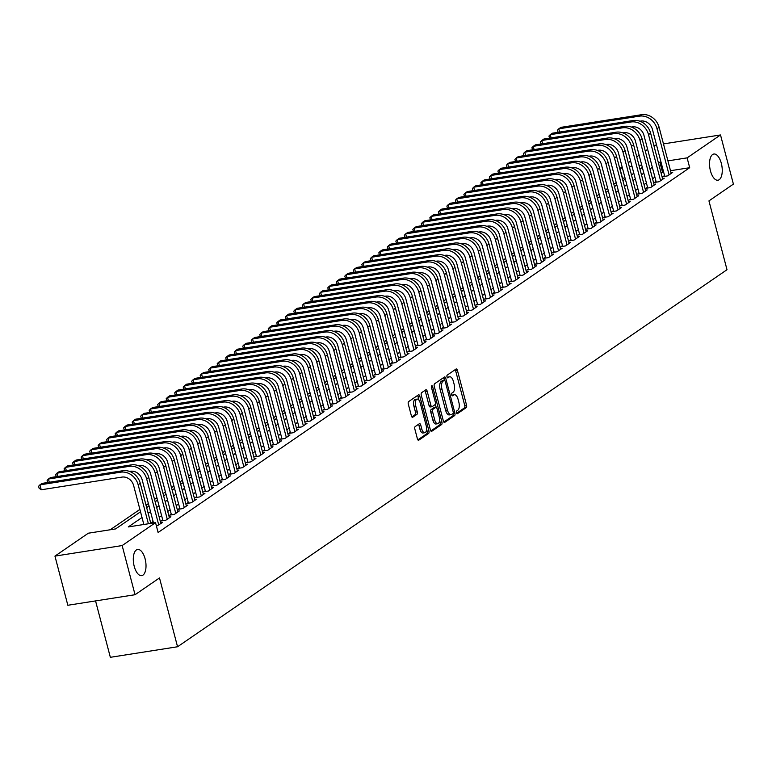 <?xml version="1.0" encoding="UTF-8"?>
<svg xmlns="http://www.w3.org/2000/svg" width="772" height="772" viewBox="0 0 772 772"><rect width="100%" height="100%" fill="white"/><g stroke="black" fill="none" stroke-linecap="round" stroke-linejoin="round"><path stroke-width="1.16" d="M456.406 412.779A1.419 0.656 81.1 0 0 457.217 413.782A1.419 0.656 81.1 0 0 457.342 413.724L466.22 407.635A2.036 0.936 81.1 0 0 466.549 405.136L457.429 370.396A2.036 0.936 81.1 0 0 456.281 368.958A2.036 0.936 81.1 0 0 456.088 369.035L447.22 375.124A1.419 0.656 81.1 0 0 446.988 376.871A1.419 0.656 81.1 0 0 447.799 377.875A1.419 0.656 81.1 0 0 447.934 377.826L449.072 377.035A6.504 2.991 81.1 0 1 449.69 376.784A6.504 2.991 81.1 0 1 453.367 381.378L454.129 384.273A6.504 2.991 81.1 0 1 453.077 392.282L451.929 393.073A1.419 0.656 81.1 0 0 451.697 394.82A1.419 0.656 81.1 0 0 452.508 395.833A1.419 0.656 81.1 0 0 452.633 395.775L453.782 394.984A6.504 2.991 81.1 0 1 454.399 394.733A6.504 2.991 81.1 0 1 458.076 399.327L458.838 402.222A6.504 2.991 81.1 0 1 457.786 410.231L456.638 411.022A1.419 0.656 81.1 0 0 456.406 412.779M145.097 558.812A13.249 6.099 81.1 0 0 137.599 549.461A13.249 6.099 81.1 0 0 134.212 566.291A13.249 6.099 81.1 0 0 141.71 575.642A13.249 6.099 81.1 0 0 145.097 558.812M721.337 163.384A13.249 6.099 81.1 0 0 713.839 154.024A13.249 6.099 81.1 0 0 710.452 170.853A13.249 6.099 81.1 0 0 717.95 180.214A13.249 6.099 81.1 0 0 721.337 163.384M415.182 426.598A2.036 0.936 81.1 0 0 414.853 429.107L417.411 438.853A2.036 0.936 81.1 0 0 418.569 440.281A2.036 0.936 81.1 0 0 418.752 440.204L428.605 433.449A2.036 0.936 81.1 0 0 428.933 430.94L419.823 396.2A2.036 0.936 81.1 0 0 418.675 394.762A2.036 0.936 81.1 0 0 418.482 394.849L408.629 401.604A2.036 0.936 81.1 0 0 408.301 404.103L411.389 415.886A2.036 0.936 81.1 0 0 412.537 417.314A2.036 0.936 81.1 0 0 412.73 417.237L416.948 414.342A2.036 0.936 81.1 0 0 417.276 411.843L415.741 406.004A5.433 2.499 81.1 0 1 417.131 399.095A5.433 2.499 81.1 0 1 420.209 402.936L426.212 425.806A5.433 2.499 81.1 0 1 424.822 432.716A5.433 2.499 81.1 0 1 421.744 428.875L420.74 425.063A2.036 0.936 81.1 0 0 419.592 423.625A2.036 0.936 81.1 0 0 419.399 423.703L415.182 426.598M663.476 143.91L720.508 134.955L733.4 184.112L708.947 200.894L727.002 269.717L177.55 646.762L159.495 577.938L135.042 594.72L122.15 545.563L54.947 556.11L88.326 533.201L115.568 528.926L140.523 511.807M720.508 134.955L687.119 157.864L667.925 160.875M142.019 517.51L128.287 526.929L155.529 522.654L158.106 532.487L689.695 167.698L687.119 157.864M155.529 522.654L122.15 545.563M443.379 421.029A2.036 0.936 81.1 0 0 444.527 422.467A2.036 0.936 81.1 0 0 444.72 422.39L454.573 415.625A2.036 0.936 81.1 0 0 454.901 413.126L445.782 378.386A2.036 0.936 81.1 0 0 444.633 376.948A2.036 0.936 81.1 0 0 444.44 377.025L434.597 383.79A2.036 0.936 81.1 0 0 434.26 386.289L443.379 421.029M441.594 424.542L431.741 431.297A2.036 0.936 81.1 0 1 431.548 431.374A2.036 0.936 81.1 0 1 430.4 429.936L421.28 395.196A2.036 0.936 81.1 0 1 421.608 392.697L425.826 389.802A2.036 0.936 81.1 0 1 426.019 389.725A2.036 0.936 81.1 0 1 427.167 391.163L430.863 405.252A2.036 0.936 81.1 0 0 432.011 406.69A2.036 0.936 81.1 0 0 432.204 406.603L435.003 404.692A2.036 0.936 81.1 0 0 435.331 402.183L431.48 387.515A1.419 0.656 81.1 0 1 431.847 385.71A1.419 0.656 81.1 0 1 432.648 386.714L441.922 422.033A2.036 0.936 81.1 0 1 441.594 424.542L439.77 424.822L430.844 430.95M664.547 175.582L663.061 176.605L667.597 175.891L672.702 172.388L671.013 172.648M656.046 181.42L654.55 182.443L659.095 181.729L664.2 178.226L662.511 178.486M647.534 187.258L646.048 188.271L650.593 187.567L655.689 184.064L654.009 184.325M639.033 193.087L637.547 194.11L642.082 193.396L647.187 189.893L645.498 190.163M630.531 198.925L629.035 199.948L633.58 199.234L638.685 195.731L636.996 196.001M622.02 204.763L620.534 205.786L625.069 205.072L630.174 201.569L628.485 201.839M613.518 210.602L612.022 211.625L616.567 210.91L621.672 207.407L619.984 207.668M605.007 216.44L603.521 217.463L608.066 216.749L613.161 213.246L611.482 213.506M596.505 222.278L595.019 223.291L599.554 222.587L604.659 219.084L602.971 219.345M588.003 228.107L586.508 229.13L591.053 228.415L596.158 224.913L594.469 225.183M579.492 233.945L578.006 234.968L582.542 234.254L587.646 230.751L585.958 231.021M570.99 239.783L569.504 240.806L574.04 240.092L579.145 236.589L577.456 236.859M562.479 245.621L560.993 246.644L565.538 245.93L570.643 242.427L568.954 242.688M553.978 251.46L552.491 252.483L557.027 251.768L562.132 248.266L560.443 248.526M545.476 257.298L543.98 258.311L548.525 257.607L553.63 254.104L551.941 254.364M536.965 263.127L535.478 264.149L540.024 263.435L545.119 259.932L543.44 260.203M528.463 268.965L526.977 269.988L531.512 269.274L536.617 265.771L534.928 266.041M519.952 274.803L518.466 275.826L523.011 275.112L528.116 271.609L526.427 271.879M511.45 280.641L509.964 281.664L514.499 280.95L519.604 277.447L517.916 277.708M502.948 286.48L501.453 287.502L505.998 286.788L511.103 283.285L509.414 283.546M494.437 292.318L492.951 293.331L497.496 292.627L502.591 289.124L500.912 289.384M485.935 298.146L484.449 299.169L488.985 298.455L494.09 294.952L492.401 295.222M477.424 303.985L475.938 305.008L480.483 304.293L485.588 300.79L483.899 301.061M468.922 309.823L467.436 310.846L471.972 310.132L477.077 306.629L475.388 306.899M460.421 315.661L458.925 316.684L463.47 315.97L468.575 312.467L466.886 312.728M451.909 321.499L450.423 322.522L454.969 321.808L460.064 318.305L458.385 318.566M443.408 327.338L441.922 328.351L446.457 327.646L451.562 324.143L449.873 324.404M434.906 333.166L433.41 334.189L437.956 333.475L443.06 329.972L441.372 330.242M426.395 339.005L424.909 340.027L429.444 339.313L434.549 335.81L432.86 336.081M417.893 344.843L416.407 345.866L420.943 345.152L426.048 341.649L424.359 341.919M409.382 350.681L407.896 351.704L412.441 350.99L417.536 347.487L415.857 347.747M400.88 356.519L399.394 357.542L403.93 356.828L409.035 353.325L407.346 353.586M392.379 362.358L390.883 363.371L395.428 362.666L400.533 359.163L398.844 359.424M383.867 368.186L382.381 369.209L386.917 368.495L392.022 364.992L390.342 365.262M375.366 374.024L373.88 375.047L378.415 374.333L383.52 370.83L381.831 371.1M366.854 379.863L365.368 380.885L369.913 380.171L375.018 376.668L373.33 376.939M358.353 385.701L356.867 386.724L361.402 386.01L366.507 382.507L364.818 382.767M349.851 391.539L348.355 392.562L352.9 391.848L358.005 388.345L356.317 388.605M341.34 397.377L339.854 398.391L344.399 397.686L349.494 394.183L347.815 394.444M332.838 403.206L331.352 404.229L335.888 403.515L340.992 400.012L339.304 400.282M324.327 409.044L322.841 410.067L327.386 409.353L332.491 405.85L330.802 406.12M315.825 414.882L314.339 415.905L318.875 415.191L323.979 411.688L322.291 411.958M307.324 420.721L305.828 421.744L310.373 421.029L315.478 417.527L313.789 417.787M298.812 426.559L297.326 427.582L301.871 426.868L306.966 423.365L305.287 423.625M290.311 432.397L288.825 433.41L293.36 432.706L298.465 429.203L296.776 429.464M281.809 438.226L280.313 439.249L284.858 438.535L289.963 435.032L288.274 435.302M273.298 444.064L271.812 445.087L276.347 444.373L281.452 440.87L279.763 441.14M264.796 449.902L263.3 450.925L267.845 450.211L272.95 446.708L271.262 446.978M256.285 455.741L254.799 456.763L259.344 456.049L264.439 452.546L262.76 452.807M247.783 461.579L246.297 462.602L250.832 461.888L255.937 458.385L254.249 458.645M239.281 467.417L237.786 468.43L242.331 467.726L247.436 464.223L245.747 464.483M230.77 473.246L229.284 474.269L233.82 473.554L238.924 470.052L237.236 470.322M222.268 479.084L220.782 480.107L225.318 479.393L230.423 475.89L228.734 476.16M213.757 484.922L212.271 485.945L216.816 485.231L221.921 481.728L220.232 481.998M205.255 490.76L203.769 491.783L208.305 491.069L213.41 487.566L211.721 487.827M196.754 496.599L195.258 497.622L199.803 496.907L204.908 493.404L203.219 493.665M188.243 502.437L186.756 503.45L191.302 502.746L196.397 499.243L194.718 499.503M179.741 508.266L178.255 509.288L182.79 508.574L187.895 505.071L186.206 505.342M171.23 514.104L169.744 515.127L174.289 514.413L179.393 510.91L177.705 511.18M162.728 519.942L161.242 520.965L165.777 520.251L170.882 516.748L169.193 517.018M156.465 526.214L162.381 522.586L160.692 522.847M689.695 167.698L670.511 170.708M663.553 171.799L661.054 172.928M654.917 177.145L652.552 178.766M646.415 182.974L644.041 184.605M637.913 188.812L635.539 190.443M629.402 194.65L627.028 196.281M620.9 200.488L618.526 202.119M612.389 206.327L610.025 207.948M603.887 212.165L601.513 213.786M595.386 217.994L593.012 219.624M586.874 223.832L584.5 225.463M578.373 229.67L575.999 231.301M569.871 235.508L567.497 237.139M561.36 241.346L558.986 242.968M552.858 247.185L550.484 248.806M544.347 253.013L541.973 254.644M535.845 258.852L533.471 260.482M527.344 264.69L524.97 266.321M518.832 270.528L516.458 272.159M510.331 276.366L507.957 277.988M501.819 282.205L499.455 283.826M493.318 288.033L490.944 289.664M484.816 293.871L482.442 295.502M476.305 299.71L473.931 301.341M467.803 305.548L465.429 307.179M459.292 311.386L456.928 313.007M450.79 317.224L448.416 318.846M442.288 323.053L439.915 324.684M433.777 328.891L431.403 330.522M425.275 334.73L422.902 336.36M416.764 340.568L414.4 342.199M408.263 346.406L405.889 348.027M399.761 352.244L397.387 353.865M391.25 358.073L388.876 359.704M382.748 363.911L380.374 365.542M374.246 369.749L371.872 371.38M365.735 375.588L363.361 377.218M357.233 381.426L354.859 383.047M348.722 387.264L346.358 388.885M340.22 393.093L337.846 394.724M331.719 398.931L329.345 400.562M323.207 404.769L320.834 406.4M314.706 410.607L312.332 412.238M306.195 416.446L303.83 418.067M297.693 422.284L295.319 423.905M289.191 428.113L286.817 429.743M280.68 433.951L278.306 435.582M272.178 439.789L269.804 441.42M263.667 445.627L261.303 447.258M255.165 451.466L252.791 453.087M246.664 457.304L244.29 458.925M238.152 463.132L235.778 464.763M229.651 468.971L227.277 470.602M221.149 474.809L218.775 476.44M212.638 480.647L210.264 482.278M204.136 486.485L201.762 488.107M195.625 492.324L193.251 493.945M187.123 498.152L184.749 499.783M178.621 503.991L176.248 505.621M170.11 509.829L167.736 511.46M161.609 515.667L159.235 517.298M153.097 521.505L150.733 523.126M625.002 177.85L622.328 178.361M616.201 182.568L613.827 184.199M607.689 188.407L605.316 190.028M599.188 194.235L596.814 195.866M590.677 200.073L588.312 201.704M582.175 205.912L579.801 207.543M573.673 211.75L571.299 213.381M565.162 217.588L562.788 219.219M556.66 223.426L554.286 225.048M548.159 229.255L545.785 230.886M539.647 235.093L537.273 236.724M531.146 240.932L528.772 242.562M522.634 246.77L520.27 248.401M514.133 252.608L511.759 254.239M505.631 258.446L503.257 260.067M497.12 264.275L494.746 265.906M488.618 270.113L486.244 271.744M480.107 275.951L477.743 277.582M471.605 281.79L469.231 283.421M463.103 287.628L460.73 289.259M454.592 293.466L452.218 295.087M446.091 299.295L443.717 300.926M437.579 305.133L435.215 306.764M429.078 310.971L426.704 312.602M420.576 316.81L418.202 318.44M412.065 322.648L409.691 324.279M403.563 328.486L401.189 330.107M395.061 334.315L392.687 335.945M386.55 340.153L384.176 341.784M378.048 345.991L375.675 347.622M369.537 351.829L367.163 353.46M361.035 357.668L358.662 359.298M352.534 363.506L350.16 365.127M344.022 369.334L341.649 370.965M335.521 375.173L333.147 376.804M327.01 381.011L324.645 382.642M318.508 386.849L316.134 388.48M310.006 392.687L307.632 394.318M301.495 398.526L299.121 400.147M292.993 404.354L290.619 405.985M284.482 410.193L282.118 411.823M275.98 416.031L273.606 417.662M267.479 421.869L265.105 423.5M258.967 427.707L256.593 429.338M250.466 433.546L248.092 435.167M241.954 439.374L239.59 441.005M233.453 445.212L231.079 446.843M224.951 451.051L222.577 452.682M216.44 456.889L214.066 458.52M207.938 462.727L205.564 464.358M199.437 468.565L197.063 470.187M190.925 474.394L188.551 476.025M182.424 480.232L180.05 481.863M173.912 486.07L171.538 487.701M165.411 491.909L163.037 493.54M156.909 497.747L154.535 499.378M148.398 503.585L146.024 505.206M139.896 509.414L110.251 529.756M95.554 600.915L110.348 657.31L177.55 646.762M653.836 145.416L656.528 145.001M135.042 594.72L67.84 605.267L54.947 556.11M622.493 178.245L619.916 168.412L622.126 166.897M628.254 162.689L630.627 161.059M636.765 156.851L639.139 155.22M645.267 151.013L647.64 149.392M641.696 164.996L639.004 165.411M632.056 166.511L629.373 166.926M622.415 168.016L619.916 168.412M146.651 507.6L149.025 505.969M155.162 501.761L157.527 500.131M163.664 495.923L166.038 494.292M172.166 490.085L174.54 488.454M180.677 484.247L183.051 482.625M189.179 478.418L191.552 476.787M197.69 472.58L200.054 470.949M206.192 466.742L208.565 465.111M214.693 460.903L217.067 459.272M223.204 455.065L225.578 453.434M231.706 449.227L234.08 447.606M240.217 443.398L242.582 441.767M248.719 437.56L251.093 435.929M257.221 431.722L259.595 430.091M265.732 425.883L268.106 424.253M274.234 420.045L276.608 418.414M282.735 414.207L285.109 412.586M291.247 408.378L293.621 406.748M299.748 402.54L302.122 400.909M308.26 396.702L310.633 395.071M316.761 390.864L319.135 389.233M325.263 385.025L327.637 383.404M333.774 379.187L336.148 377.566M342.276 373.358L344.65 371.728M350.787 367.52L353.151 365.889M359.289 361.682L361.663 360.051M367.79 355.844L370.164 354.213M376.302 350.005L378.676 348.384M384.803 344.167L387.177 342.546M393.315 338.339L395.679 336.708M401.816 332.5L404.19 330.87M410.318 326.662L412.692 325.031M418.829 320.824L421.203 319.193M427.331 314.986L429.705 313.364M435.842 309.147L438.207 307.526M444.344 303.319L446.718 301.688M452.846 297.481L455.219 295.85M461.357 291.642L463.731 290.011M469.858 285.804L472.232 284.173M478.36 279.966L480.734 278.345M486.871 274.128L489.245 272.506M495.373 268.299L497.747 266.668M503.884 262.461L506.249 260.83M512.386 256.622L514.76 254.992M520.888 250.784L523.262 249.153M529.399 244.946L531.773 243.325M537.901 239.108L540.275 237.486M546.412 233.279L548.776 231.648M554.914 227.441L557.288 225.81M563.415 221.603L565.789 219.972M571.927 215.764L574.3 214.133M580.428 209.926L582.802 208.305M588.939 204.088L591.304 202.467M597.441 198.259L599.815 196.628M605.943 192.421L608.317 190.79M614.454 186.583L616.828 184.952M622.956 180.745L625.33 179.114M631.457 174.906L633.831 173.285M639.969 169.068L642.343 167.447M660.977 161.966L658.477 163.104M652.34 167.312L649.966 168.933M643.838 173.15L641.464 174.771M635.327 178.979L632.963 180.609M626.825 184.817L624.452 186.448M618.324 190.655L615.95 192.286M609.812 196.493L607.439 198.124M601.311 202.332L598.937 203.953M592.799 208.17L590.435 209.791M584.298 213.998L581.924 215.629M575.796 219.837L573.422 221.468M567.285 225.675L564.911 227.306M558.783 231.513L556.409 233.144M550.272 237.351L547.908 238.973M541.77 243.19L539.396 244.811M533.269 249.018L530.895 250.649M524.757 254.857L522.383 256.487M516.256 260.695L513.882 262.326M507.754 266.533L505.38 268.164M499.243 272.371L496.869 273.992M490.741 278.209L488.367 279.831M482.23 284.038L479.856 285.669M473.728 289.876L471.354 291.507M465.226 295.715L462.853 297.345M456.715 301.553L454.341 303.184M448.214 307.391L445.84 309.012M439.702 313.229L437.338 314.851M431.201 319.058L428.827 320.689M422.699 324.896L420.325 326.527M414.188 330.734L411.814 332.365M405.686 336.573L403.312 338.204M397.175 342.411L394.81 344.032M388.673 348.249L386.299 349.87M380.171 354.078L377.798 355.709M371.66 359.916L369.286 361.547M363.158 365.754L360.785 367.385M354.647 371.593L352.283 373.223M346.145 377.431L343.772 379.052M337.644 383.269L335.27 384.89M329.133 389.098L326.759 390.728M320.631 394.936L318.257 396.567M312.129 400.774L309.755 402.405M303.618 406.612L301.244 408.243M295.116 412.451L292.742 414.072M286.605 418.289L284.231 419.91M278.103 424.118L275.729 425.748M269.602 429.956L267.228 431.587M261.09 435.794L258.716 437.425M252.589 441.632L250.215 443.263M244.077 447.47L241.713 449.092M235.576 453.309L233.202 454.93M227.074 459.137L224.7 460.768M218.563 464.976L216.189 466.606M210.061 470.814L207.687 472.445M201.55 476.652L199.186 478.283M193.048 482.49L190.674 484.112M184.547 488.329L182.173 489.95M176.035 494.157L173.661 495.788M167.534 499.995L165.16 501.626M159.022 505.834L156.658 507.465M150.521 511.672L148.147 513.303M662.453 171.973L659.877 162.139M454.399 394.733L452.585 395.023A6.504 2.991 81.1 0 0 451.967 395.274L453.782 394.984M449.69 376.784L447.876 377.074A6.504 2.991 81.1 0 0 447.258 377.325L449.072 377.035M456.599 413.281L464.397 407.925A2.036 0.936 81.1 0 0 464.734 405.416L455.615 370.676A2.036 0.936 81.1 0 0 455.171 369.663M442.694 380.606A1.419 0.656 81.1 0 0 442.549 380.586A1.419 0.656 81.1 0 0 442.414 380.644L441.208 381.474A6.504 2.991 81.1 0 0 440.156 389.484L445.627 410.328L447.442 410.048A6.504 2.991 81.1 0 0 451.118 414.641A6.504 2.991 81.1 0 0 451.736 414.39L452.942 413.56A1.419 0.656 81.1 0 0 453.174 411.804L445.174 381.31A1.419 0.656 81.1 0 0 444.373 380.307L443.968 378.666A2.036 0.936 81.1 0 0 443.524 377.662M443.823 422.043L452.759 415.915A2.036 0.936 81.1 0 0 453.087 413.416L454.901 413.126M442.549 380.586L444.373 380.307A1.419 0.656 81.1 0 0 444.238 380.355L443.022 381.194A6.504 2.991 81.1 0 0 441.97 389.204L447.442 410.048M445.627 410.328A6.504 2.991 81.1 0 0 449.304 414.921L451.118 414.641M431.809 406.67L430.39 406.892A2.036 0.936 81.1 0 1 430.197 406.969A2.036 0.936 81.1 0 1 429.049 405.532L425.353 391.443A2.036 0.936 81.1 0 0 424.909 390.439M435.34 404.171L436.17 407.355M439.538 420.161L440.098 422.323L441.922 422.033M434.704 419.872A5.433 2.499 81.1 0 0 437.772 423.712A5.433 2.499 81.1 0 0 439.162 416.803L437.048 408.745A2.036 0.936 81.1 0 0 435.9 407.307A2.036 0.936 81.1 0 0 435.707 407.394L432.918 409.305A2.036 0.936 81.1 0 0 432.59 411.814L434.704 419.872L432.88 420.151A5.433 2.499 81.1 0 0 435.958 423.992L437.772 423.712M434.289 407.616A2.036 0.936 81.1 0 0 434.086 407.597A2.036 0.936 81.1 0 0 433.893 407.674L435.707 407.394M432.88 420.151L430.766 412.094A2.036 0.936 81.1 0 1 431.094 409.594L433.893 407.674M439.77 424.822A2.036 0.936 81.1 0 0 440.098 422.323M424.822 432.716L423.008 432.995A5.433 2.499 81.1 0 1 419.929 429.164L418.926 425.353A2.036 0.936 81.1 0 0 418.482 424.339M417.131 399.095L415.317 399.385A5.433 2.499 81.1 0 0 413.927 406.284L415.741 406.004M411.833 416.89L415.133 414.632A2.036 0.936 81.1 0 0 415.461 412.132L413.927 406.284M418.974 400.176L418.009 396.49A2.036 0.936 81.1 0 0 417.555 395.476M417.864 439.857L426.791 433.729A2.036 0.936 81.1 0 0 427.119 431.23L426.578 429.164M641.628 114.69L639.505 116.147L558.764 128.827L560.897 127.361L641.628 114.69A15.527 13.471 55.5 0 1 659.114 127.303L671.215 173.41M639.505 116.147A15.527 13.471 55.5 0 1 656.991 128.76L669.092 174.868M664.75 176.334L652.456 129.474A10.354 8.975 -124.5 0 0 640.789 121.069L639.863 121.214M558.098 132.302L557.432 130.227L558.764 128.827L559.613 132.07M633.117 120.529L630.994 121.986L550.262 134.656L552.385 133.199L633.117 120.529A15.527 13.471 55.5 0 1 650.613 133.131L662.714 179.249M630.994 121.986A15.527 13.471 55.5 0 1 648.49 134.598L660.581 180.706M656.239 182.173L643.944 135.303A10.354 8.975 -124.5 0 0 632.287 126.897L631.361 127.042M549.587 138.14L548.921 136.065L550.262 134.656L551.111 137.899M624.616 126.367L622.493 127.824L541.761 140.494L543.884 139.037L624.616 126.367A15.527 13.471 55.5 0 1 642.111 138.97L654.202 185.077M622.493 127.824A15.527 13.471 55.5 0 1 639.978 140.427L652.079 186.544M647.737 188.011L635.443 141.141A10.354 8.975 -124.5 0 0 623.776 132.736L622.85 132.88M541.085 143.978L540.419 141.903L541.761 140.494L542.61 143.737M616.114 132.195L613.981 133.662L533.249 146.333L535.372 144.875L616.114 132.195A15.527 13.471 55.5 0 1 633.6 144.808L645.701 190.916M613.981 133.662A15.527 13.471 55.5 0 1 631.477 146.265L643.568 192.382M639.226 193.849L626.932 146.979A10.354 8.975 -124.5 0 0 615.274 138.574L614.348 138.719M532.574 149.816L531.918 147.742L533.249 146.333L534.099 149.575M607.603 138.034L605.48 139.491L524.748 152.171L526.871 150.714L607.603 138.034A15.527 13.471 55.5 0 1 625.098 150.646L637.189 196.754M605.48 139.491A15.527 13.471 55.5 0 1 622.975 152.103L635.067 198.211M630.724 199.687L618.43 152.817A10.354 8.975 -124.5 0 0 606.773 144.412L605.846 144.557M524.072 155.655L523.406 153.58L524.748 152.171L525.597 155.413M599.101 143.872L596.978 145.329L516.236 158.009L518.369 156.552L599.101 143.872A15.527 13.471 55.5 0 1 616.587 156.484L628.688 202.592M596.978 145.329A15.527 13.471 55.5 0 1 614.464 157.942L626.565 204.049M622.222 205.516L609.928 158.656A10.354 8.975 -124.5 0 0 598.261 150.25L597.335 150.395M515.571 161.493L514.905 159.418L516.236 158.009L517.095 161.251M590.599 149.71L588.467 151.167L507.735 163.847L509.858 162.381L590.599 149.71A15.527 13.471 55.5 0 1 608.085 162.323L620.186 208.43M588.467 151.167A15.527 13.471 55.5 0 1 605.962 163.78L618.054 209.887M613.711 211.354L601.417 164.494A10.354 8.975 -124.5 0 0 589.76 156.089L588.833 156.233M507.059 167.321L506.393 165.247L507.735 163.847L508.584 167.09M582.088 155.548L579.965 157.005L499.233 169.676L501.356 168.219L582.088 155.548A15.527 13.471 55.5 0 1 599.583 168.151L611.675 214.269M579.965 157.005A15.527 13.471 55.5 0 1 597.451 169.618L609.552 215.726M605.209 217.193L592.915 170.322A10.354 8.975 -124.5 0 0 581.248 161.917L580.322 162.062M498.558 173.16L497.892 171.085L499.233 169.676L500.082 172.918M573.586 161.387L571.454 162.844L490.722 175.514L492.854 174.057L573.586 161.387A15.527 13.471 55.5 0 1 591.072 173.989L603.173 220.097M571.454 162.844A15.527 13.471 55.5 0 1 588.949 175.447L601.041 221.564M596.708 223.031L584.404 176.161A10.354 8.975 -124.5 0 0 572.747 167.756L571.82 167.9M490.046 178.998L489.39 176.923L490.722 175.514L491.571 178.757M565.075 167.215L562.952 168.682L482.22 181.352L484.343 179.895L565.075 167.215A15.527 13.471 55.5 0 1 582.571 179.828L594.662 225.935M562.952 168.682A15.527 13.471 55.5 0 1 580.447 181.285L592.539 227.402M588.196 228.869L575.902 181.999A10.354 8.975 -124.5 0 0 564.245 173.594L563.319 173.739M481.545 184.836L480.879 182.761L482.22 181.352L483.069 184.595M556.573 173.053L554.45 174.511L473.709 187.191L475.841 185.734L556.573 173.053A15.527 13.471 55.5 0 1 574.069 185.666L586.16 231.774M554.45 174.511A15.527 13.471 55.5 0 1 571.936 187.123L584.037 233.231M579.695 234.707L567.401 187.837A10.354 8.975 -124.5 0 0 555.734 179.432L554.807 179.577M473.043 190.674L472.377 188.6L473.709 187.191L474.568 190.433M548.072 178.892L545.939 180.349L465.207 193.029L467.33 191.572L548.072 178.892A15.527 13.471 55.5 0 1 565.558 191.504L577.659 237.612M545.939 180.349A15.527 13.471 55.5 0 1 563.435 192.961L575.526 239.069M571.183 240.536L558.889 193.675A10.354 8.975 -124.5 0 0 547.232 185.27L546.306 185.415M464.532 196.513L463.875 194.438L465.207 193.029L466.056 196.271M539.56 184.73L537.437 186.187L456.706 198.867L458.829 197.4L539.56 184.73A15.527 13.471 55.5 0 1 557.056 197.343L569.147 243.45M537.437 186.187A15.527 13.471 55.5 0 1 554.923 198.8L567.024 244.907M562.682 246.374L550.388 199.514A10.354 8.975 -124.5 0 0 538.721 191.109L537.794 191.253M456.03 202.341L455.364 200.266L456.706 198.867L457.555 202.11M531.059 190.568L528.926 192.025L448.194 204.696L450.327 203.239L531.059 190.568A15.527 13.471 55.5 0 1 548.545 203.171L560.646 249.288M528.926 192.025A15.527 13.471 55.5 0 1 546.422 204.638L558.523 250.746M554.18 252.212L541.876 205.342A10.354 8.975 -124.5 0 0 530.219 196.937L529.293 197.082M447.519 208.179L446.863 206.105L448.194 204.696L449.043 207.938M522.548 196.406L520.424 197.864L439.693 210.534L441.816 209.077L522.548 196.406A15.527 13.471 55.5 0 1 540.043 209.009L552.144 255.117M520.424 197.864A15.527 13.471 55.5 0 1 537.92 210.466L550.011 256.584M545.669 258.051L533.375 211.181A10.354 8.975 -124.5 0 0 521.718 202.775L520.791 202.92M439.017 214.018L438.351 211.943L439.693 210.534L440.542 213.776M514.046 202.235L511.923 203.702L431.181 216.372L433.314 214.915L514.046 202.235A15.527 13.471 55.5 0 1 531.541 214.848L543.633 260.955M511.923 203.702A15.527 13.471 55.5 0 1 529.409 216.305L541.51 262.422M537.167 263.889L524.873 217.019A10.354 8.975 -124.5 0 0 513.206 208.614L512.28 208.758M430.515 219.856L429.85 217.781L431.181 216.372L432.04 219.615M505.544 208.073L503.412 209.53L422.68 222.211L424.803 220.753L505.544 208.073A15.527 13.471 55.5 0 1 523.03 220.686L535.131 266.794M503.412 209.53A15.527 13.471 55.5 0 1 520.907 222.143L532.998 268.251M528.656 269.727L516.362 222.857A10.354 8.975 -124.5 0 0 504.705 214.452L503.778 214.597M422.004 225.694L421.348 223.619L422.68 222.211L423.529 225.453M497.033 213.912L494.91 215.369L414.178 228.049L416.301 226.592L497.033 213.912A15.527 13.471 55.5 0 1 514.528 226.524L526.62 272.632M494.91 215.369A15.527 13.471 55.5 0 1 512.396 227.981L524.497 274.089M520.154 275.556L507.86 228.695A10.354 8.975 -124.5 0 0 496.203 220.29L495.267 220.435M413.502 231.532L412.837 229.458L414.178 228.049L415.027 231.291M488.531 219.75L486.399 221.207L405.667 233.887L407.799 232.42L488.531 219.75A15.527 13.471 55.5 0 1 506.017 232.362L518.118 278.47M486.399 221.207A15.527 13.471 55.5 0 1 503.894 233.82L515.995 279.927M511.653 281.394L499.349 234.534A10.354 8.975 -124.5 0 0 487.692 226.128L486.765 226.273M405.001 237.361L404.335 235.286L405.667 233.887L406.516 237.129M480.02 225.588L477.897 227.045L397.165 239.716L399.288 238.258L480.02 225.588A15.527 13.471 55.5 0 1 497.515 238.191L509.617 284.308M477.897 227.045A15.527 13.471 55.5 0 1 495.392 239.658L507.484 285.765M503.141 287.232L490.847 240.362A10.354 8.975 -124.5 0 0 479.19 231.957L478.264 232.102M396.49 243.199L395.824 241.125L397.165 239.716L398.014 242.958M471.518 231.426L469.395 232.883L388.654 245.554L390.786 244.097L471.518 231.426A15.527 13.471 55.5 0 1 489.014 244.029L501.105 290.137M469.395 232.883A15.527 13.471 55.5 0 1 486.881 245.486L498.982 291.604M494.64 293.07L482.346 246.2A10.354 8.975 -124.5 0 0 470.679 237.795L469.752 237.94M387.988 249.038L387.322 246.963L388.654 245.554L389.513 248.796M463.017 237.255L460.884 238.722L380.152 251.392L382.275 249.935L463.017 237.255A15.527 13.471 55.5 0 1 480.502 249.867L492.604 295.975M460.884 238.722A15.527 13.471 55.5 0 1 478.379 251.325L490.471 297.442M486.128 298.909L473.834 252.039A10.354 8.975 -124.5 0 0 462.177 243.634L461.251 243.778M379.477 254.876L378.82 252.801L380.152 251.392L381.001 254.635M454.505 243.093L452.382 244.55L371.65 257.23L373.773 255.773L454.505 243.093A15.527 13.471 55.5 0 1 472.001 255.706L484.092 301.813M452.382 244.55A15.527 13.471 55.5 0 1 469.868 257.163L481.969 303.271M477.627 304.747L465.333 257.877A10.354 8.975 -124.5 0 0 453.675 249.472L452.739 249.617M370.975 260.714L370.309 258.639L371.65 257.23L372.5 260.473M446.004 248.931L443.881 250.389L363.139 263.069L365.272 261.612L446.004 248.931A15.527 13.471 55.5 0 1 463.49 261.544L475.591 307.652M443.881 250.389A15.527 13.471 55.5 0 1 461.367 263.001L473.468 309.109M469.125 310.576L456.831 263.715A10.354 8.975 -124.5 0 0 445.164 255.31L444.238 255.455M362.473 266.552L361.807 264.478L363.139 263.069L363.988 266.311M437.492 254.77L435.369 256.227L354.637 268.907L356.76 267.44L437.492 254.77A15.527 13.471 55.5 0 1 454.988 267.382L467.089 313.49M435.369 256.227A15.527 13.471 55.5 0 1 452.865 268.839L464.956 314.947M460.614 316.414L448.32 269.553A10.354 8.975 -124.5 0 0 436.662 261.148L435.736 261.293M353.962 272.381L353.296 270.306L354.637 268.907L355.487 272.149M428.991 260.608L426.868 262.065L346.136 274.736L348.259 273.278L428.991 260.608A15.527 13.471 55.5 0 1 446.486 273.211L458.578 319.328M426.868 262.065A15.527 13.471 55.5 0 1 444.354 274.678L456.455 320.785M452.112 322.252L439.818 275.382A10.354 8.975 -124.5 0 0 428.151 266.977L427.225 267.122M345.46 278.219L344.795 276.144L346.136 274.736L346.985 277.978M420.489 266.446L418.356 267.903L337.625 280.574L339.757 279.117L420.489 266.446A15.527 13.471 55.5 0 1 437.975 279.049L450.076 325.157M418.356 267.903A15.527 13.471 55.5 0 1 435.852 280.506L447.943 326.624M443.601 328.09L431.307 281.22A10.354 8.975 -124.5 0 0 419.65 272.815L418.723 272.96M336.949 284.057L336.293 281.983L337.625 280.574L338.474 283.816M411.978 272.275L409.855 273.742L329.123 286.412L331.246 284.955L411.978 272.275A15.527 13.471 55.5 0 1 429.473 284.887L441.565 330.995M409.855 273.742A15.527 13.471 55.5 0 1 427.35 286.344L439.442 332.462M435.099 333.929L422.805 287.059A10.354 8.975 -124.5 0 0 411.148 278.653L410.221 278.798M328.447 289.896L327.782 287.821L329.123 286.412L329.972 289.654M403.476 278.113L401.353 279.57L320.612 292.25L322.744 290.793L403.476 278.113A15.527 13.471 55.5 0 1 420.962 290.726L433.063 336.833M401.353 279.57A15.527 13.471 55.5 0 1 418.839 292.183L430.94 338.29M426.598 339.767L414.303 292.897A10.354 8.975 -124.5 0 0 402.637 284.492L401.71 284.636M319.946 295.734L319.28 293.659L320.612 292.25L321.47 295.493M394.974 283.951L392.842 285.408L312.11 298.088L314.233 296.631L394.974 283.951A15.527 13.471 55.5 0 1 412.46 296.564L424.561 342.672M392.842 285.408A15.527 13.471 55.5 0 1 410.337 298.021L422.429 344.129M418.086 345.595L405.792 298.735A10.354 8.975 -124.5 0 0 394.135 290.33L393.209 290.475M311.434 301.572L310.769 299.497L312.11 298.088L312.959 301.331M386.463 289.789L384.34 291.247L303.608 303.927L305.731 302.46L386.463 289.789A15.527 13.471 55.5 0 1 403.959 302.402L416.05 348.51M384.34 291.247A15.527 13.471 55.5 0 1 401.826 303.859L413.927 349.967M409.585 351.434L397.29 304.573A10.354 8.975 -124.5 0 0 385.624 296.168L384.697 296.313M302.933 307.401L302.267 305.326L303.608 303.927L304.457 307.169M377.962 295.628L375.829 297.085L295.097 309.755L297.23 308.298L377.962 295.628A15.527 13.471 55.5 0 1 395.447 308.231L407.548 354.348M375.829 297.085A15.527 13.471 55.5 0 1 393.324 309.697L405.425 355.805M401.083 357.272L388.779 310.402A10.354 8.975 -124.5 0 0 377.122 301.997L376.196 302.142M294.422 313.239L293.765 311.164L295.097 309.755L295.946 312.998M369.45 301.466L367.327 302.923L286.595 315.594L288.718 314.136L369.45 301.466A15.527 13.471 55.5 0 1 386.946 314.069L399.037 360.177M367.327 302.923A15.527 13.471 55.5 0 1 384.823 315.526L396.914 361.643M392.572 363.11L380.278 316.24A10.354 8.975 -124.5 0 0 368.62 307.835L367.694 307.98M285.92 319.077L285.254 317.002L286.595 315.594L287.445 318.836M360.949 307.295L358.826 308.761L278.084 321.432L280.217 319.975L360.949 307.295A15.527 13.471 55.5 0 1 378.444 319.907L390.535 366.015M358.826 308.761A15.527 13.471 55.5 0 1 376.311 321.364L388.412 367.482M384.07 368.948L371.776 322.078A10.354 8.975 -124.5 0 0 360.109 313.673L359.183 313.818M277.418 324.915L276.752 322.841L278.084 321.432L278.943 324.674M352.447 313.133L350.314 314.59L269.582 327.27L271.705 325.813L352.447 313.133A15.527 13.471 55.5 0 1 369.933 325.745L382.034 371.853M350.314 314.59A15.527 13.471 55.5 0 1 367.81 327.203L379.901 373.31M375.559 374.787L363.265 327.917A10.354 8.975 -124.5 0 0 351.607 319.512L350.681 319.656M268.907 330.754L268.251 328.679L269.582 327.27L270.432 330.512M343.936 318.971L341.813 320.428L261.081 333.108L263.204 331.651L343.936 318.971A15.527 13.471 55.5 0 1 361.431 331.584L373.523 377.691M341.813 320.428A15.527 13.471 55.5 0 1 359.298 333.041L371.4 379.148M367.057 380.615L354.763 333.755A10.354 8.975 -124.5 0 0 343.096 325.35L342.17 325.495M260.405 336.592L259.739 334.517L261.081 333.108L261.93 336.351M335.434 324.809L333.301 326.267L252.569 338.947L254.702 337.48L335.434 324.809A15.527 13.471 55.5 0 1 352.92 337.422L365.021 383.53M333.301 326.267A15.527 13.471 55.5 0 1 350.797 338.879L362.898 384.987M358.555 386.454L346.252 339.593A10.354 8.975 -124.5 0 0 334.594 331.188L333.668 331.333M251.894 342.421L251.238 340.346L252.569 338.947L253.419 342.189M326.923 330.648L324.8 332.105L244.068 344.775L246.191 343.318L326.923 330.648A15.527 13.471 55.5 0 1 344.418 343.25L356.519 389.368M324.8 332.105A15.527 13.471 55.5 0 1 342.295 344.717L354.387 390.825M350.044 392.292L337.75 345.422A10.354 8.975 -124.5 0 0 326.093 337.017L325.166 337.161M243.392 348.259L242.726 346.184L244.068 344.775L244.917 348.018M318.421 336.486L316.298 337.943L235.556 350.613L237.689 349.156L318.421 336.486A15.527 13.471 55.5 0 1 335.916 349.089L348.008 395.196M316.298 337.943A15.527 13.471 55.5 0 1 333.784 350.546L345.885 396.663M341.542 398.13L329.248 351.26A10.354 8.975 -124.5 0 0 317.582 342.855L316.655 343M234.891 354.097L234.225 352.022L235.556 350.613L236.415 353.856M309.919 342.314L307.787 343.781L227.055 356.452L229.178 354.995L309.919 342.314A15.527 13.471 55.5 0 1 327.405 354.927L339.506 401.035M307.787 343.781A15.527 13.471 55.5 0 1 325.282 356.384L337.374 402.502M333.031 403.968L320.737 357.098A10.354 8.975 -124.5 0 0 309.08 348.693L308.153 348.838M226.379 359.935L225.723 357.861L227.055 356.452L227.904 359.694M301.408 348.153L299.285 349.61L218.553 362.29L220.676 360.833L301.408 348.153A15.527 13.471 55.5 0 1 318.904 360.765L330.995 406.873M299.285 349.61A15.527 13.471 55.5 0 1 316.771 362.222L328.872 408.33M324.529 409.807L312.235 362.937A10.354 8.975 -124.5 0 0 300.578 354.531L299.642 354.676M217.878 365.774L217.212 363.699L218.553 362.29L219.402 365.532M292.906 353.991L290.783 355.448L210.042 368.128L212.175 366.671L292.906 353.991A15.527 13.471 55.5 0 1 310.392 366.603L322.493 412.711M290.783 355.448A15.527 13.471 55.5 0 1 308.269 368.061L320.37 414.168M316.028 415.635L303.734 368.775A10.354 8.975 -124.5 0 0 292.067 360.37L291.14 360.514M209.376 371.612L208.71 369.537L210.042 368.128L210.891 371.371M284.395 359.829L282.272 361.286L201.54 373.966L203.663 372.5L284.395 359.829A15.527 13.471 55.5 0 1 301.891 372.442L313.992 418.549M282.272 361.286A15.527 13.471 55.5 0 1 299.768 373.899L311.859 420.007M307.517 421.473L295.222 374.613A10.354 8.975 -124.5 0 0 283.565 366.208L282.639 366.353M200.865 377.44L200.199 375.366L201.54 373.966L202.389 377.209M275.893 365.667L273.77 367.125L193.039 379.795L195.162 378.338L275.893 365.667A15.527 13.471 55.5 0 1 293.389 378.27L305.48 424.388M273.77 367.125A15.527 13.471 55.5 0 1 291.256 379.737L303.357 425.845M299.015 427.312L286.721 380.442A10.354 8.975 -124.5 0 0 275.054 372.036L274.128 372.181M192.363 383.279L191.697 381.204L193.039 379.795L193.888 383.037M267.392 371.506L265.259 372.963L184.527 385.633L186.65 384.176L267.392 371.506A15.527 13.471 55.5 0 1 284.878 384.109L296.979 430.216M265.259 372.963A15.527 13.471 55.5 0 1 282.755 385.566L294.846 431.683M290.504 433.15L278.209 386.28A10.354 8.975 -124.5 0 0 266.552 377.875L265.626 378.019M183.852 389.117L183.196 387.042L184.527 385.633L185.376 388.876M258.881 377.334L256.758 378.801L176.026 391.472L178.149 390.014L258.881 377.334A15.527 13.471 55.5 0 1 276.376 389.947L288.467 436.055M256.758 378.801A15.527 13.471 55.5 0 1 274.243 391.404L286.344 437.521M282.002 438.988L269.708 392.118A10.354 8.975 -124.5 0 0 258.051 383.713L257.124 383.858M175.35 394.955L174.684 392.88L176.026 391.472L176.875 394.714M250.379 383.173L248.256 384.63L167.514 397.31L169.647 395.853L250.379 383.173A15.527 13.471 55.5 0 1 267.865 395.785L279.966 441.893M248.256 384.63A15.527 13.471 55.5 0 1 265.742 397.242L277.843 443.35M273.5 444.826L261.206 397.956A10.354 8.975 -124.5 0 0 249.539 389.551L248.613 389.696M166.849 400.793L166.183 398.719L167.514 397.31L168.364 400.552M241.877 389.011L239.745 390.468L159.013 403.148L161.136 401.691L241.877 389.011A15.527 13.471 55.5 0 1 259.363 401.623L271.464 447.731M239.745 390.468A15.527 13.471 55.5 0 1 257.24 403.08L269.332 449.188M264.989 450.655L252.695 403.795A10.354 8.975 -124.5 0 0 241.038 395.389L240.111 395.534M158.337 406.632L157.671 404.557L159.013 403.148L159.862 406.39M233.366 394.849L231.243 396.306L150.511 408.986L152.634 407.519L233.366 394.849A15.527 13.471 55.5 0 1 250.861 407.462L262.953 453.569M231.243 396.306A15.527 13.471 55.5 0 1 248.729 408.919L260.83 455.026M256.487 456.493L244.193 409.633A10.354 8.975 -124.5 0 0 232.526 401.228L231.6 401.372M149.836 412.46L149.17 410.386L150.511 408.986L151.36 412.229M224.864 400.687L222.732 402.144L142 414.815L144.132 413.358L224.864 400.687A15.527 13.471 55.5 0 1 242.35 413.29L254.451 459.408M222.732 402.144A15.527 13.471 55.5 0 1 240.227 414.757L252.319 460.865M247.986 462.332L235.682 415.461A10.354 8.975 -124.5 0 0 224.025 407.056L223.098 407.201M141.324 418.299L140.668 416.224L142 414.815L142.849 418.057M216.353 406.526L214.23 407.983L133.498 420.653L135.621 419.196L216.353 406.526A15.527 13.471 55.5 0 1 233.848 419.128L245.94 465.236M214.23 407.983A15.527 13.471 55.5 0 1 231.725 420.586L243.817 466.703M239.474 468.17L227.18 421.3A10.354 8.975 -124.5 0 0 215.523 412.895L214.597 413.039M132.823 424.137L132.157 422.062L133.498 420.653L134.347 423.896M207.851 412.354L205.728 413.821L124.987 426.491L127.119 425.034L207.851 412.354A15.527 13.471 55.5 0 1 225.337 424.967L237.438 471.074M205.728 413.821A15.527 13.471 55.5 0 1 223.214 426.424L235.315 472.541M230.973 474.008L218.679 427.138A10.354 8.975 -124.5 0 0 207.012 418.733L206.085 418.878M124.321 429.975L123.655 427.9L124.987 426.491L125.846 429.734M199.35 418.192L197.217 419.65L116.485 432.33L118.608 430.873L199.35 418.192A15.527 13.471 55.5 0 1 216.835 430.805L228.937 476.913M197.217 419.65A15.527 13.471 55.5 0 1 214.713 432.262L226.804 478.37M222.461 479.846L210.167 432.976A10.354 8.975 -124.5 0 0 198.51 424.571L197.584 424.716M115.81 435.813L115.153 433.739L116.485 432.33L117.334 435.572M190.838 424.031L188.715 425.488L107.984 438.168L110.106 436.711L190.838 424.031A15.527 13.471 55.5 0 1 208.334 436.643L220.425 482.751M188.715 425.488A15.527 13.471 55.5 0 1 206.201 438.1L218.302 484.208M213.96 485.675L201.666 438.814A10.354 8.975 -124.5 0 0 189.999 430.409L189.072 430.554M107.308 441.652L106.642 439.577L107.984 438.168L108.833 441.41M182.337 429.869L180.204 431.326L99.472 444.006L101.605 442.539L182.337 429.869A15.527 13.471 55.5 0 1 199.823 442.481L211.924 488.589M180.204 431.326A15.527 13.471 55.5 0 1 197.7 443.939L209.801 490.046M205.458 491.513L193.154 444.653A10.354 8.975 -124.5 0 0 181.497 436.248L180.571 436.392M98.797 447.48L98.141 445.405L99.472 444.006L100.321 447.249M173.825 435.707L171.702 437.164L90.971 449.835L93.094 448.378L173.825 435.707A15.527 13.471 55.5 0 1 191.321 448.31L203.412 494.427M171.702 437.164A15.527 13.471 55.5 0 1 189.198 449.777L201.289 495.885M196.947 497.351L184.653 450.481A10.354 8.975 -124.5 0 0 172.996 442.076L172.069 442.221M90.295 453.318L89.629 451.244L90.971 449.835L91.82 453.077M165.324 441.545L163.201 443.003L82.459 455.673L84.592 454.216L165.324 441.545A15.527 13.471 55.5 0 1 182.819 454.148L194.911 500.256M163.201 443.003A15.527 13.471 55.5 0 1 180.687 455.605L192.788 501.723M188.445 503.19L176.151 456.32A10.354 8.975 -124.5 0 0 164.484 447.914L163.558 448.059M81.793 459.157L81.128 457.082L82.459 455.673L83.318 458.915M156.822 447.374L154.69 448.841L73.958 461.511L76.081 460.054L156.822 447.374A15.527 13.471 55.5 0 1 174.308 459.987L186.409 506.094M154.69 448.841A15.527 13.471 55.5 0 1 172.185 461.444L184.276 507.561M179.934 509.028L167.64 462.158A10.354 8.975 -124.5 0 0 155.983 453.753L155.056 453.897M73.282 464.995L72.626 462.92L73.958 461.511L74.807 464.754M148.311 453.212L146.188 454.669L65.456 467.349L67.579 465.892L148.311 453.212A15.527 13.471 55.5 0 1 165.806 465.825L177.898 511.933M146.188 454.669A15.527 13.471 55.5 0 1 163.674 467.282L175.775 513.39M171.432 514.866L159.138 467.996A10.354 8.975 -124.5 0 0 147.481 459.591L146.545 459.736M64.78 470.833L64.115 468.758L65.456 467.349L66.305 470.592M139.809 459.05L137.677 460.508L56.945 473.188L59.077 471.731L139.809 459.05A15.527 13.471 55.5 0 1 157.295 471.663L169.396 517.771M137.677 460.508A15.527 13.471 55.5 0 1 155.172 473.12L167.273 519.228M162.931 520.695L150.627 473.834A10.354 8.975 -124.5 0 0 138.97 465.429L138.043 465.574M56.279 476.671L55.613 474.597L56.945 473.188L57.794 476.43M131.298 464.889L129.175 466.346L48.443 479.026L50.566 477.559L131.298 464.889A15.527 13.471 55.5 0 1 148.793 477.501L160.894 523.609M129.175 466.346A15.527 13.471 55.5 0 1 146.67 478.958L158.762 525.066M153.483 522.972L142.125 479.673A10.354 8.975 -124.5 0 0 130.468 471.267L129.542 471.412M47.767 482.5L47.102 480.425L48.443 479.026L49.292 482.268M122.796 470.727L120.673 472.184L39.932 484.855L42.064 483.397L122.796 470.727A15.527 13.471 55.5 0 1 140.292 483.33L150.801 523.397M120.673 472.184A15.527 13.471 55.5 0 1 138.159 484.797L148.388 523.773M143.843 524.487L133.624 485.501A10.354 8.975 -124.5 0 0 121.957 477.096L41.225 489.776L39.111 488.232L38.6 486.263L39.932 484.855L41.225 489.776M455.615 370.676L457.429 370.396M464.734 405.416L466.549 405.136M464.397 407.925L466.22 407.635M443.968 378.666L445.782 378.386M452.759 415.915L454.573 415.625M442.414 380.644L444.238 380.355M441.208 381.474L443.022 381.194M440.156 389.484L441.97 389.204M425.353 391.443L427.167 391.163M429.049 405.532L430.863 405.252M431.384 386.917L432.648 386.714M431.094 409.594L432.918 409.305M430.766 412.094L432.59 411.814M418.926 425.353L420.74 425.063M419.929 429.164L421.744 428.875M415.461 412.132L417.276 411.843M415.133 414.632L416.948 414.342M418.009 396.49L419.823 396.2M427.119 431.23L428.933 430.94M426.791 433.729L428.605 433.449M659.114 127.303L656.991 128.76M650.613 133.131L648.49 134.598M642.111 138.97L639.978 140.427M633.6 144.808L631.477 146.265M625.098 150.646L622.975 152.103M616.587 156.484L614.464 157.942M608.085 162.323L605.962 163.78M599.583 168.151L597.451 169.618M591.072 173.989L588.949 175.447M582.571 179.828L580.447 181.285M574.069 185.666L571.936 187.123M565.558 191.504L563.435 192.961M557.056 197.343L554.923 198.8M548.545 203.171L546.422 204.638M540.043 209.009L537.92 210.466M531.541 214.848L529.409 216.305M523.03 220.686L520.907 222.143M514.528 226.524L512.396 227.981M506.017 232.362L503.894 233.82M497.515 238.191L495.392 239.658M489.014 244.029L486.881 245.486M480.502 249.867L478.379 251.325M472.001 255.706L469.868 257.163M463.49 261.544L461.367 263.001M454.988 267.382L452.865 268.839M446.486 273.211L444.354 274.678M437.975 279.049L435.852 280.506M429.473 284.887L427.35 286.344M420.962 290.726L418.839 292.183M412.46 296.564L410.337 298.021M403.959 302.402L401.826 303.859M395.447 308.231L393.324 309.697M386.946 314.069L384.823 315.526M378.444 319.907L376.311 321.364M369.933 325.745L367.81 327.203M361.431 331.584L359.298 333.041M352.92 337.422L350.797 338.879M344.418 343.25L342.295 344.717M335.916 349.089L333.784 350.546M327.405 354.927L325.282 356.384M318.904 360.765L316.771 362.222M310.392 366.603L308.269 368.061M301.891 372.442L299.768 373.899M293.389 378.27L291.256 379.737M284.878 384.109L282.755 385.566M276.376 389.947L274.243 391.404M267.865 395.785L265.742 397.242M259.363 401.623L257.24 403.08M250.861 407.462L248.729 408.919M242.35 413.29L240.227 414.757M233.848 419.128L231.725 420.586M225.337 424.967L223.214 426.424M216.835 430.805L214.713 432.262M208.334 436.643L206.201 438.1M199.823 442.481L197.7 443.939M191.321 448.31L189.198 449.777M182.819 454.148L180.687 455.605M174.308 459.987L172.185 461.444M165.806 465.825L163.674 467.282M157.295 471.663L155.172 473.12M148.793 477.501L146.67 478.958M140.292 483.33L138.159 484.797M430.197 406.969L432.011 406.69M434.086 407.597L435.9 407.307"/></g></svg>
